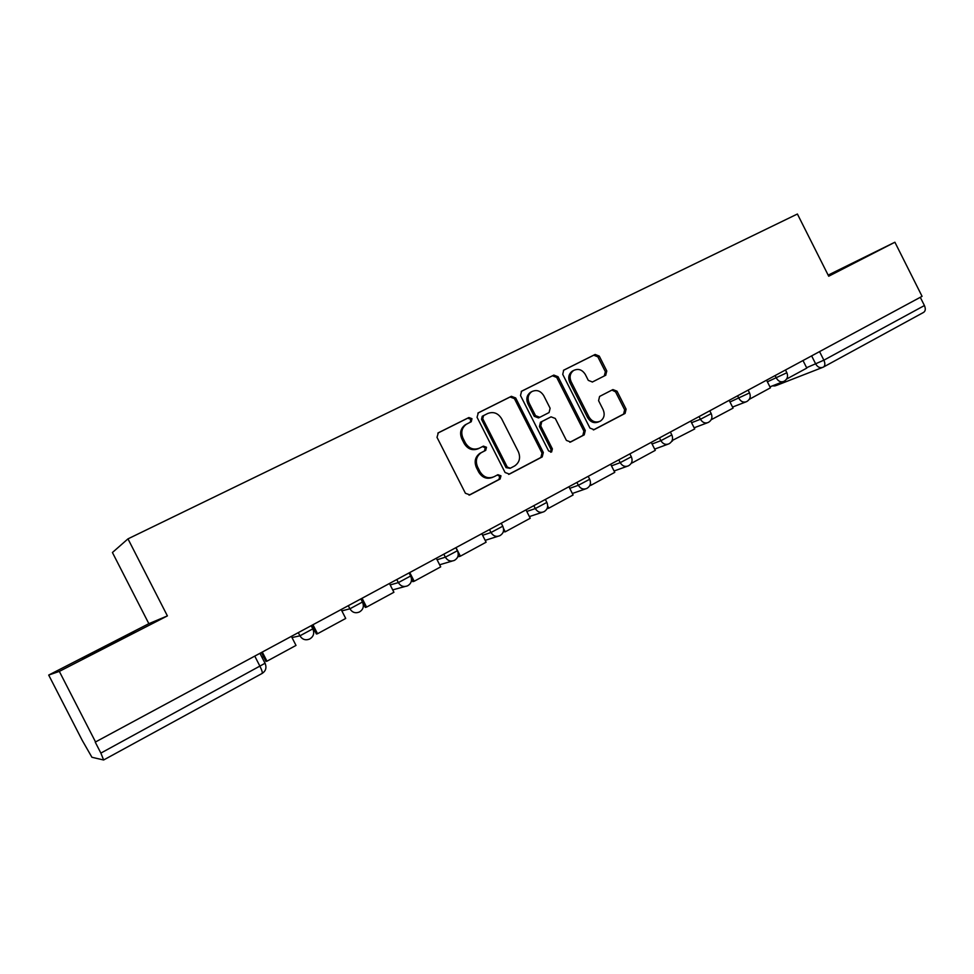 <?xml version="1.0" encoding="UTF-8"?>
<svg xmlns="http://www.w3.org/2000/svg" width="974" height="974" viewBox="0 0 974 974"><rect width="100%" height="100%" fill="white"/><g stroke="black" fill="none" stroke-linecap="round" stroke-linejoin="round"><path stroke-width="1.46" d="M471.976 418.686L468.896 417.529L438.337 432.785L437.009 437.35L465.414 493.27L469.87 494.877L500.1 479.013L500.977 475.823L497.921 474.703L494.037 476.736C488.242 479.013 483.542 477.309 479.951 471.611L477.601 466.984C475.178 461.031 476.359 456.282 481.144 452.74L485.709 450.365L486.489 447.261L483.408 446.129L479.512 448.113C473.693 450.341 468.981 448.612 465.377 442.902L463.027 438.263C460.641 432.468 461.749 427.793 466.339 424.262L471.258 421.73L471.976 418.686M470.247 422.253L470.783 419.331L467.715 418.175L437.85 433.101M469.054 495.157L498.919 479.488L499.735 476.347L497.312 475.02M492.71 477.309C486.951 479.512 482.3 477.796 478.733 472.147L476.396 467.52C473.985 461.591 475.166 456.855 479.926 453.312L484.492 450.938L485.259 447.845L482.507 446.591M828.497 275.825L852.445 263.54L828.302 275.435M105.338 646.456L82.364 658.485L134.692 631.956L105.338 646.456M605.682 375.258L606.79 370.984L599.266 356.094L595.151 354.451L563.69 370.181L562.741 374.381L589.94 428.085L594.103 429.68L625.077 413.426L626.099 409.165L617.005 391.183L612.914 389.576L599.582 396.442L598.584 400.679L603.125 409.652C605.11 414.547 604.184 418.37 600.337 421.133C595.759 423.081 591.985 421.693 589.014 416.994L571.129 381.674C569.193 376.962 570.034 373.212 573.662 370.449C578.337 368.294 582.233 369.645 585.337 374.503L588.296 380.371L592.436 381.991L605.682 375.258L604.257 375.976L605.378 371.715L597.853 356.849L593.75 355.206L563.459 370.339M167.394 615.897L148.852 623.677L48.7 675.067L59.329 671.39L167.394 615.897L127.971 538.865L797.402 214.012L828.704 276.226L894.899 242.222L922.074 296.339L95.233 742.115L100.87 753.097L265.196 663.184M59.329 671.39L95.647 742.164M515.672 397.952L511.374 396.308L478.331 412.806L477.053 417.298L505.08 472.512L509.439 474.107L542.214 456.916L543.322 452.496L515.672 397.952L514.418 398.634L510.12 396.99L477.857 413.11M521.723 391.134L553.841 375.087L558.053 376.731L585.289 430.52L584.217 434.867L570.63 442.001L566.405 440.406L555.29 418.467L551.065 416.848L541.788 421.608L540.753 425.942L552.38 448.892L551.613 451.973L548.569 450.889L520.506 395.529L521.54 391.231M48.7 675.067L82.193 740.301L91.921 757.273L103.634 759.988L100.87 753.097M148.852 623.677L112.424 552.514L127.971 538.865M894.899 242.222L828.144 275.118M920.284 297.301L924.423 305.544C925.836 308.88 925.507 311.193 923.449 312.471L823.639 366.942M465.986 424.433L465.17 424.895C460.58 428.426 459.472 433.089 461.846 438.872L463.027 438.263M479.159 448.284L478.307 448.71C472.487 450.925 467.788 449.197 464.196 443.499L461.846 438.872M508.647 474.387L540.887 457.463L542.007 453.056L514.418 398.634M483.615 415.545L482.727 418.686L507.296 467.094L510.339 468.214L514.71 465.913C519.556 462.431 520.773 457.683 518.338 451.68L501.634 418.759C498.104 413.11 493.465 411.357 487.706 413.5L482.24 416.3L481.521 419.331L482.727 418.686M510.047 468.336L506.03 467.63L481.521 419.331M521.26 391.426L553.841 375.087M569.863 442.269L582.829 435.463L583.901 431.129L556.714 377.449L552.514 375.806M551.065 416.848L540.473 422.241L539.438 426.563L551.041 449.464L552.38 448.892M550.675 452.24L551.041 449.464M543.748 395.675C540.582 390.744 536.589 389.405 531.767 391.633C528.054 394.482 527.19 398.281 529.15 403.053L535.542 415.667L539.803 417.298L549.092 412.538L550.115 408.24L543.748 395.675M531.341 391.865L530.477 392.327C526.776 395.164 525.899 398.963 527.859 403.723L529.15 403.053M539.803 417.298L538.488 417.931L534.239 416.312L527.859 403.723M592.265 382.076L604.257 375.976M573.102 370.741L572.298 371.167C568.682 373.943 567.842 377.681 569.778 382.38L571.129 381.674M598.925 421.754L598.973 421.742C594.359 423.702 590.585 422.326 587.614 417.627L569.778 382.38M593.349 429.948L623.616 414.06L624.638 409.798L615.568 391.865L611.952 390.075M291.47 636.533L296.011 645.421L266.949 661.2L262.371 652.227M261.495 652.702L265.926 661.37L266.949 661.2M341.241 609.675L345.709 618.441L317.536 633.733L313.031 624.894M312.021 625.442L316.38 633.977L317.536 633.733M389.527 583.633L393.922 592.265L366.589 607.094L362.158 598.401M362.632 602.188L365.299 607.423L366.589 607.094M361.013 599.01L362.535 601.993M436.376 558.358L440.698 566.856L414.181 581.259L409.823 572.688M411.539 579.213L412.781 581.648L414.181 581.259M481.862 533.813L486.123 542.201L460.373 556.178L457.634 550.785M457.597 550.712L456.076 547.729M458.182 555.314L458.864 556.641L460.373 556.178M526.045 509.986L530.233 518.253L505.226 531.828L503.546 528.517M503.302 531.743L505.226 531.828M568.974 486.83L573.102 494.975L548.8 508.172L547.692 505.993M547.047 508.659L548.8 508.172M610.698 464.318L614.777 472.353L591.145 485.186L590.414 483.725M589.733 485.673L591.145 485.186M651.289 442.427L655.295 450.353L632.309 462.833L631.846 461.907M631.298 463.198L632.309 462.833M690.761 421.121L694.718 428.95L672.097 440.565M671.707 441.332L672.352 441.088M729.185 400.399L733.081 408.118L711.215 419.721M766.587 380.225L770.422 387.835L749.298 399.316M803.014 360.575L806.801 368.087L786.602 379.056M467.715 418.175L468.896 417.529M806.606 367.709L823.87 360.185L924.423 305.544M811.646 355.912L815.762 364.081C817.734 367.295 820.181 368.342 823.127 367.222L823.249 367.161C825.148 365.968 825.355 363.643 823.87 360.185L819.56 351.638M767.378 381.808L786.858 372.75M775.134 375.611L776.436 378.192C778.445 381.467 780.965 382.514 783.985 381.345L783.985 381.345C787.333 379.336 788.307 376.512 786.919 372.872L785.482 370.023M729.976 401.982L749.542 392.912M737.635 395.834L738.962 398.463C740.995 401.763 743.576 402.822 746.668 401.617C750.041 399.584 751.015 396.735 749.603 393.046L748.154 390.16M691.552 422.704L700.452 419.27L711.203 413.621M699.113 416.616L700.452 419.27C702.522 422.631 705.152 423.678 708.341 422.436C711.726 420.391 712.712 417.505 711.276 413.755L709.803 410.858M652.081 443.986L660.883 440.674L671.816 434.903M659.52 437.971L660.883 440.674C662.99 444.059 665.68 445.118 668.955 443.84C672.364 441.77 673.351 438.848 671.89 435.049L670.404 432.115M611.489 465.864L620.207 462.662L631.322 456.782M618.819 459.935L620.207 462.662C622.337 466.096 625.089 467.155 628.449 465.84C631.907 463.746 632.881 460.775 631.408 456.94L629.898 453.957M569.741 488.351L578.361 485.283L589.684 479.269M576.961 482.52L578.361 485.283C580.541 488.765 583.353 489.825 586.798 488.461C590.293 486.355 591.279 483.335 589.769 479.439L588.247 476.432M526.8 511.472L535.31 508.562L546.852 502.414M533.886 505.749L535.31 508.562C537.526 512.093 540.4 513.152 543.955 511.74C547.473 509.597 548.472 506.553 546.938 502.584L545.391 499.54M482.605 535.274L490.993 532.522L502.767 526.228M489.557 529.673L490.993 532.522C493.246 536.09 496.192 537.149 499.845 535.7C503.412 533.533 504.422 530.428 502.864 526.41L501.293 523.33M437.082 559.746L445.362 557.189L457.378 550.748M443.901 554.303L445.362 557.189C447.65 560.817 450.67 561.876 454.432 560.379C458.048 558.163 459.071 555.022 457.488 550.943L455.893 547.826M390.184 584.936L398.354 582.61L410.626 575.999M396.856 579.676L398.354 582.61C400.679 586.275 403.772 587.334 407.643 585.8C411.32 583.548 412.355 580.346 410.736 576.206L409.141 573.053M341.85 610.868L349.897 608.811L362.462 602.017M348.375 605.828L349.897 608.811C352.271 612.524 355.437 613.583 359.418 611.989C363.156 609.7 364.215 606.449 362.572 602.236L360.952 599.047M291.993 637.556L299.931 635.815L312.897 628.814M298.397 632.796L299.931 635.815C302.342 639.589 305.593 640.649 309.695 639.005C313.506 636.667 314.59 633.356 312.922 629.082L311.278 625.844M312.995 629.009L313.701 631.7M254.859 656.281L260.107 666.557C262.091 670.636 262.712 672.949 261.994 673.533C265.768 671.11 266.827 667.762 265.147 663.501L260.034 653.493M822.239 367.563L776.254 385.509L772.735 385.753M261.969 673.533L103.707 759.939M464.196 443.499L465.377 442.902M484.37 451.011L485.588 450.426M480.486 453.007L481.692 452.423M476.396 467.52L477.601 466.984M478.733 472.147L479.951 471.611M498.846 479.525L500.1 479.013M542.007 453.056L543.322 452.496M540.801 457.512L542.128 456.952M510.12 396.99L511.374 396.308M506.03 467.63L507.296 467.094M556.714 377.449L558.053 376.731M583.901 431.129L585.289 430.52M582.744 435.5L584.144 434.903M540.631 422.156L541.946 421.523M539.438 426.563L540.753 425.942M534.239 416.312L535.542 415.667M587.614 417.627L589.014 416.994M615.568 391.865L617.005 391.183M624.638 409.798L626.099 409.165M623.543 414.096L625.004 413.463M593.75 355.206L595.151 354.451M597.853 356.849L599.266 356.094M605.378 371.715L606.79 370.984M392.705 589.879L404.941 586.531M439.639 564.774L452.106 561.073M485.186 540.351L497.824 536.345M529.393 516.585L542.177 512.336M572.347 493.477L585.24 489.009M614.083 470.99L627.049 466.339M654.662 449.099L667.689 444.302M694.133 427.793L707.209 422.862M732.533 407.047L745.646 402.006M769.923 386.848L783.047 381.711M772.309 385.911L775.085 385.923M465.17 424.895L466.339 424.262M484.492 450.938L485.709 450.365M479.926 453.312L481.144 452.74M498.919 479.488L500.161 478.977M540.887 457.463L542.214 456.916M482.24 416.3L483.445 415.642M582.829 435.463L584.217 434.867M540.473 422.241L541.788 421.608M530.477 392.327L531.767 391.633M572.298 371.167L573.662 370.449M623.616 414.06L625.077 413.426M604.428 375.891L605.84 375.173M263.504 656.646L262.055 657.426M314.005 629.326L313.226 629.752"/></g></svg>
